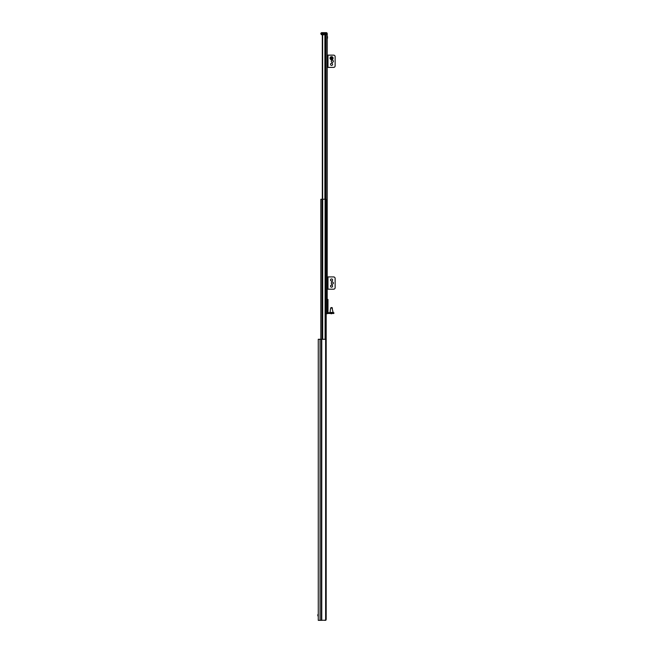 <?xml version="1.0" encoding="UTF-8"?>
<svg xmlns="http://www.w3.org/2000/svg" width="653" height="653" viewBox="0 0 653 653"><rect width="100%" height="100%" fill="white"/><g stroke="black" fill="none" stroke-linecap="round" stroke-linejoin="round"><path stroke-width="0.98" d="M320.06 339.274L318.272 339.274L318.272 620.35L320.06 620.35L320.06 339.274L325.627 339.291L325.627 620.334L324.623 620.35M320.827 339.274L320.827 199.247L326.19 199.247L326.19 619.33L325.937 339.446L325.937 620.179L320.06 620.35M325.937 620.179L326.19 619.33M327.218 34.691L327.218 33.67L321.847 33.67L321.847 34.691L321.847 32.65L326.19 32.65L326.19 33.67L321.847 33.67L321.847 32.65A1.02 1.02 0 0 0 320.827 33.67L321.341 34.691L327.218 34.691L327.218 33.67A1.02 1.02 0 0 0 326.19 32.65L321.847 32.65A1.02 1.02 0 0 0 320.827 33.67L321.341 34.691L327.218 34.691L327.218 55.138L333.601 55.138A1.535 1.535 0 0 1 335.136 56.672L335.136 65.871A1.535 1.535 0 0 1 333.601 67.398L327.218 67.398L327.218 276.929L333.601 276.929A1.535 1.535 0 0 1 335.136 278.464L335.136 287.663A1.535 1.535 0 0 1 333.601 289.197L327.986 289.197L327.986 276.929M327.986 289.197L327.218 289.197L327.218 300.951L327.218 299.417L327.986 299.417L327.986 304.274L327.218 304.274L327.218 304.78L327.986 304.78L327.986 304.274M327.986 300.951L327.218 300.951L327.218 307.849L327.986 307.849L327.986 307.334L327.218 307.334L327.218 313.726L326.19 313.726M322.313 199.247L322.313 35.67L323.333 34.691L322.558 35.05A1.02 1.02 90 0 0 322.411 35.27L322.411 199.247M325.488 199.247L325.488 34.691L326.043 34.691L326.043 199.247M322.313 35.719L322.411 35.27M323.333 34.691L322.721 34.895M332.328 62.313A1.045 1.045 0 0 0 333.234 60.745A1.045 1.045 0 0 0 331.422 60.745A1.045 1.045 0 0 0 332.328 62.313M331.561 65.382A1.045 1.045 0 0 0 332.467 63.814A1.045 1.045 0 0 0 330.655 63.814A1.045 1.045 0 0 0 331.561 65.382M327.218 55.138L327.218 67.398L327.986 67.398L327.986 55.138M331.912 58.052L331.251 57.978L331.52 58.582L331.912 58.052L331.398 57.831L331.724 58.574L331.928 58.035M332.965 57.586A1.535 1.535 0 0 0 330.94 56.795A1.535 1.535 0 0 0 330.157 58.819A1.535 1.535 0 0 0 332.173 59.603A1.535 1.535 0 0 0 332.965 57.586M332.328 284.112A1.045 1.045 0 0 0 333.234 282.537A1.045 1.045 0 0 0 331.422 282.537A1.045 1.045 0 0 0 332.328 284.112M331.561 287.173A1.045 1.045 0 0 0 332.467 285.606A1.045 1.045 0 0 0 330.655 285.606A1.045 1.045 0 0 0 331.561 287.173M331.561 281.043A1.045 1.045 0 0 0 332.467 279.468A1.045 1.045 0 0 0 330.655 279.468A1.045 1.045 0 0 0 331.561 281.043M327.218 289.197L327.218 276.929M333.863 312.705L333.863 313.464L332.328 313.464L332.328 312.705L333.863 312.705M329.512 312.705L329.512 313.464L327.986 313.464L327.986 312.705L332.328 312.705M329.512 313.464L332.328 313.464M327.986 304.78L327.986 307.334M327.986 307.849L327.986 312.705M327.986 310.657L327.218 310.657L327.218 311.171L327.986 311.171M327.986 313.464A0.767 0.767 0 0 1 327.218 312.705M331.724 313.726L330.973 313.726M331.177 307.587L331.944 307.587M332.475 308.028L330.647 308.028L330.026 312.444L333.095 312.444L331.969 307.587M327.496 37.915L327.218 36.103M327.496 38.249L327.496 36.584M327.218 33.67A1.02 1.02 0 0 0 326.19 32.65L326.19 34.691L326.19 33.67L327.218 33.67M317.864 614.579L317.864 615.812M317.864 614.669L317.864 615.901M321.758 339.274L321.758 620.35M321.407 339.274L321.407 620.35M322.002 199.247L322.002 339.274M322.125 199.247L322.125 339.274M322.696 199.247L322.696 339.274M325.096 199.247L325.096 339.274M325.667 199.247L325.667 339.299M325.733 199.247L325.733 339.323M322.558 35.05L322.558 199.247M322.639 34.968L322.639 199.247M324.892 34.691L324.892 199.247M332.393 57.839A0.914 0.914 0 0 0 331.193 57.366A0.914 0.914 0 0 0 330.72 58.566A0.914 0.914 0 0 0 331.928 59.039A0.914 0.914 0 0 0 332.393 57.839M330.026 312.444L333.095 312.444M330.279 313.464L332.834 313.464M321.847 33.67L320.827 33.67L321.847 33.67M318.272 614.089L318.272 616.391M330.647 308.028L331.153 307.587"/></g></svg>

